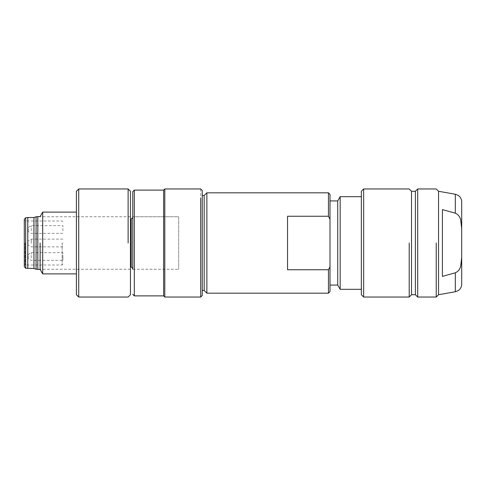 <?xml version="1.0" encoding="UTF-8"?>
<svg xmlns="http://www.w3.org/2000/svg" width="486" height="486" viewBox="0 0 486 486"><rect width="100%" height="100%" fill="white"/><g stroke="black" fill="none" stroke-linecap="round" stroke-linejoin="round"><path stroke-width="0.36" stroke-dasharray="2.43 1.82" d="M31.25 257.866L31.25 252.647L31.25 257.866M62.901 257.866L62.901 252.653L31.25 252.647L28.158 254.579L28.158 258.437L31.25 260.368L62.901 260.368L62.901 257.866M62.901 255.15L62.901 260.368M28.158 257.191L28.158 255.83M31.25 243.401L31.25 239.142L31.25 243.401M62.901 243L62.901 243.401M28.158 242.8L28.158 243.2L28.158 242.8M31.25 230.85L31.25 225.632L31.25 230.85M62.901 230.85L62.901 228.134L62.901 230.85M28.158 228.809L28.158 230.17L28.158 227.563L31.25 225.632L62.901 225.632L62.901 228.134M62.901 233.353L31.25 233.353L28.158 231.421L28.158 230.17M36.073 243L36.073 216.75M130.448 191.277L130.448 294.723M33.947 268.472L33.947 217.528M27.775 243L27.775 217.528M24.3 219.295L24.3 266.705M24.3 243L24.3 265.55L24.3 243M25.072 243L25.072 265.004L25.072 243M132.763 269.25L178.696 269.25L132.763 269.25L132.763 216.75L132.763 269.25L132.763 216.75L132.763 243L132.763 216.75L178.696 216.75L178.696 269.25L178.696 216.75L132.763 216.75M132.763 200.426L132.763 191.666M134.306 295.883L134.306 190.117M163.642 190.117L163.642 295.883M164.797 297.037L164.797 188.963M200.694 188.963L200.694 287.815M202.243 190.506L202.243 290.476M204.169 290.476L204.169 195.524M206.872 293.18L206.872 192.821M328.457 192.821L328.457 216.258L330 219.283L330 266.717L328.457 269.742L287.542 269.742L287.542 216.258L328.457 216.258M328.457 293.18L328.457 269.742M287.542 216.258L287.542 269.742L287.542 216.258M330 194.364L330 219.283M330 266.717L330 291.636M330 200.925L330 285.075L330 200.925M337.721 285.075L337.721 200.925M340.17 289.316L340.17 196.684M361.341 191.277L361.341 294.723M363.662 297.037L363.662 188.963M409.206 297.037L409.206 243M411.521 191.277L411.521 294.723M415.384 294.723L415.384 191.277M417.699 297.037L417.699 188.963M436.228 297.037L436.228 243M438.542 191.277L438.542 294.723M442.4 243L442.4 276.4L442.4 243M460.576 219.532L461.7 228.706L461.7 257.294L460.685 266.103C459.938 269.317 458.146 271.553 455.321 272.798L455.321 291.764M461.7 284.158L461.7 257.294M442.4 209.6L442.4 276.4M461.7 228.706L461.7 201.842M37.811 216.562L37.811 269.438M37.811 243L37.811 269.238L37.811 243M40.125 243L40.125 269.438M42.689 273.879L42.689 212.121M76.405 191.277L76.405 294.723M78.726 297.037L78.726 188.963M128.128 243L128.128 188.963L128.128 243M130.448 243L130.448 269.25L130.448 243M25.673 268.242L25.673 217.758M62.129 243L62.129 265.004L62.129 243M131.22 219.071L131.22 243M455.321 194.236L455.321 213.202M62.901 246.858L31.25 246.858L28.158 244.932M62.901 239.142L31.25 239.142L28.158 241.068M130.448 269.25L37.811 269.25L130.448 269.25M130.448 216.75L37.811 216.75L130.448 216.75M62.901 264.232L62.129 265.004L25.072 265.004L24.3 265.775M62.901 221.768L62.129 220.996L25.072 220.996L24.3 220.225"/><path stroke-width="0.73" d="M36.073 243L36.073 269.25L36.073 216.75L37.811 216.75M36.073 216.75L33.947 217.528L33.947 268.472L36.073 269.25L37.811 269.25M27.775 243L27.775 268.472L27.775 217.528L33.947 217.528M25.673 268.242L24.3 266.705L24.3 219.295L25.673 217.758L25.673 268.242L33.947 268.472M134.306 190.117L134.306 295.883L163.642 295.883L163.642 190.117L134.306 190.117L132.763 191.666L132.763 269.25M132.763 216.75L132.763 200.426M163.642 190.117L164.797 188.963L164.797 297.037L163.642 295.883M202.243 195.524L204.169 195.524L204.169 290.476L202.243 290.476L202.243 295.494L200.694 297.037L200.694 198.185M202.243 295.494L202.243 190.506L200.694 188.963L164.797 188.963M204.169 195.524L206.872 192.821L206.872 293.18L328.457 293.18L328.457 269.742L330 266.717L330 291.636L328.457 293.18M204.169 290.476L206.872 293.18M206.872 192.821L328.457 192.821L328.457 216.258L287.542 216.258L287.542 269.742L328.457 269.742M328.457 216.258L330 219.283L330 266.717M330 219.283L330 194.364L328.457 192.821M330 285.075L337.721 285.075L340.17 289.316L361.341 289.316M330 200.925L337.721 200.925L337.721 285.075M337.721 200.925L340.17 196.684L340.17 289.316M340.17 196.684L361.341 196.684M363.662 297.037L361.341 294.723L361.341 191.277L363.662 188.963L363.662 297.037L409.206 297.037L409.206 243M409.206 297.037L411.521 294.723L411.521 191.277L409.206 188.963L363.662 188.963M411.521 191.277L415.384 191.277L415.384 294.723L417.699 297.037L436.228 297.037L436.228 243M415.384 191.277L417.699 188.963L417.699 297.037M442.4 276.4L442.4 209.6L455.321 213.202L455.321 194.236L458.207 195.378C460.461 196.945 461.621 199.096 461.7 201.842L461.7 257.294L460.692 266.079C459.92 269.329 458.128 271.571 455.321 272.798L442.4 276.4L455.321 272.798L455.321 291.764L438.542 294.723L438.542 191.277L436.228 188.963L417.699 188.963M461.7 228.706L460.685 219.897C459.938 216.683 458.146 214.448 455.321 213.202L442.4 209.6M455.321 213.202C458.158 214.46 459.95 216.695 460.692 219.921M461.7 257.294L461.7 284.158C461.621 286.904 460.461 289.055 458.207 290.622L455.321 291.764M40.125 269.438L37.811 269.438L37.811 216.562L40.125 216.562L42.689 212.121L42.689 273.879L40.125 269.438L40.125 243M76.405 243L76.405 191.277L78.726 188.963L78.726 297.037L76.405 294.723L76.405 243M128.128 243L128.128 188.963L128.128 243M78.726 297.037L128.128 297.037L130.448 294.723L130.448 191.277L128.128 188.963L78.726 188.963M131.22 243L131.22 266.929L131.22 219.071L130.448 219.071M25.673 217.758L27.775 217.528M132.763 268.472L131.22 266.929L130.448 266.929M131.22 219.071L132.763 217.528M132.763 294.334L134.306 295.883M200.694 297.037L164.797 297.037M411.521 294.723L415.384 294.723M438.542 294.723L436.228 297.037M455.321 194.236L438.542 191.277M76.405 212.121L42.689 212.121M76.405 273.879L42.689 273.879"/></g></svg>
